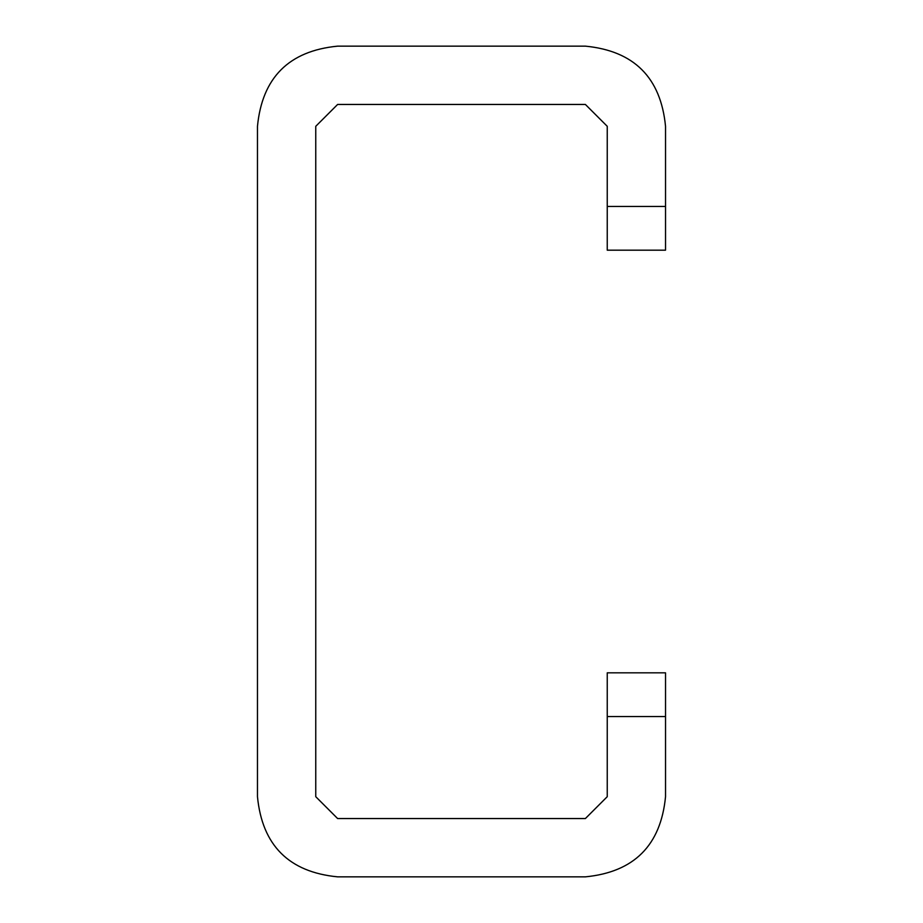 <?xml version="1.0" encoding="UTF-8"?>
<svg xmlns="http://www.w3.org/2000/svg" width="923" height="923" viewBox="0 0 923 923"><rect width="100%" height="100%" fill="white"/><g stroke="black" fill="none" stroke-linecap="round" stroke-linejoin="round"><path stroke-width="1.38" d="M665.529 206.464L665.529 126.301C660.776 77.613 634.055 50.892 585.378 46.15L337.622 46.15C288.934 50.903 262.213 77.624 257.471 126.301L257.471 796.699C262.224 845.387 288.945 872.108 337.622 876.85L585.378 876.85C634.066 872.097 660.787 845.376 665.529 796.699L665.529 716.536L607.242 716.536L607.242 796.699L585.378 818.551L337.622 818.551L315.758 796.699L315.758 126.301L337.622 104.449L585.378 104.449L607.242 126.301L607.242 206.464L665.529 206.464L665.529 250.179L607.242 250.179L607.242 206.464M665.529 716.536L665.529 672.821L607.242 672.821L607.242 716.536"/></g></svg>
